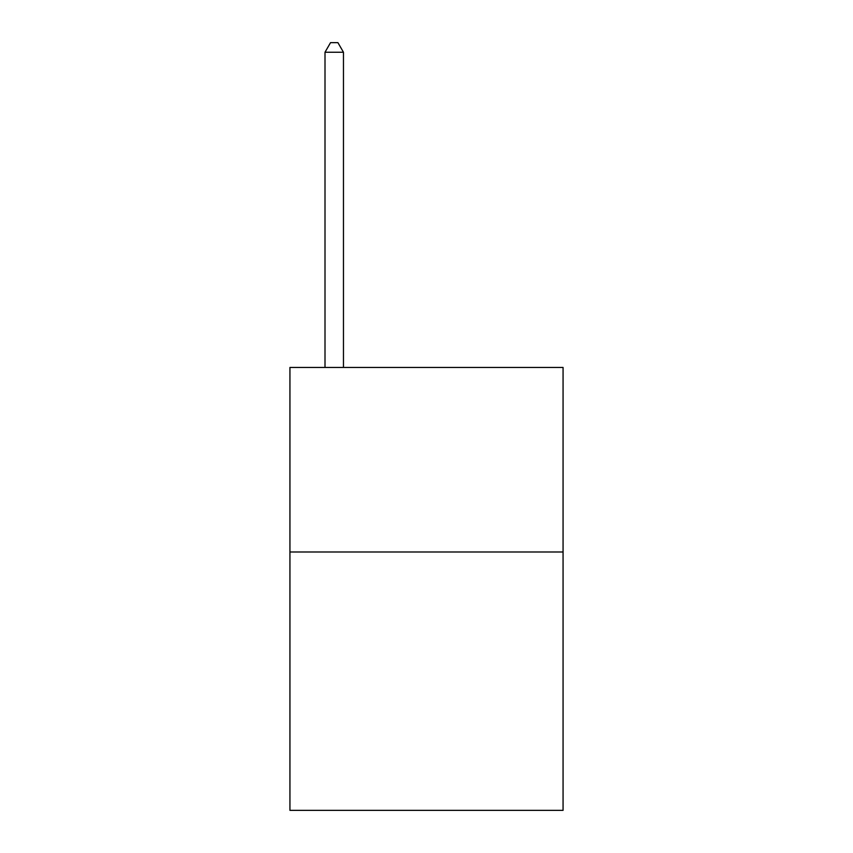 <?xml version="1.0" encoding="UTF-8"?>
<svg xmlns="http://www.w3.org/2000/svg" width="853" height="853" viewBox="0 0 853 853"><rect width="100%" height="100%" fill="white"/><g stroke="black" fill="none" stroke-linecap="round" stroke-linejoin="round"><path stroke-width="1.28" d="M563.065 551.987L563.065 810.35L289.935 810.35L289.935 367.451L563.065 367.451L563.065 551.987L289.935 551.987M343.46 367.451L343.46 52.246L325.004 52.246L325.004 367.451M325.004 52.246L330.537 42.65L337.916 42.65L343.46 52.246"/></g></svg>
